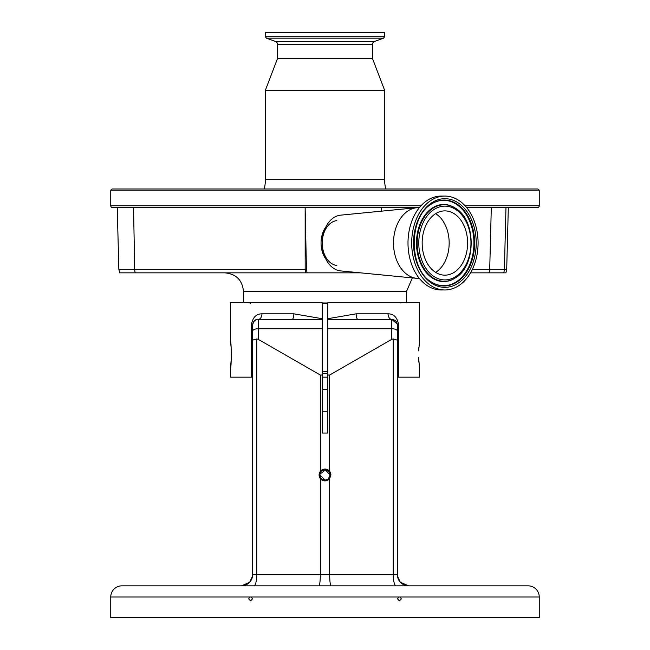 <?xml version="1.0" encoding="UTF-8"?>
<svg xmlns="http://www.w3.org/2000/svg" width="650" height="650" viewBox="0 0 650 650"><rect width="100%" height="100%" fill="white"/><g stroke="black" fill="none" stroke-linecap="round" stroke-linejoin="round"><path stroke-width="0.97" d="M360.417 272.838L307.076 272.838L306.442 269.384L305.142 207.626L112.612 207.626A1.861 1.861 0 0 1 110.752 205.766L110.752 190.856A1.861 1.861 0 0 1 112.612 188.996L537.387 188.996A1.861 1.861 0 0 1 539.248 190.856L539.248 205.766A1.861 1.861 0 0 1 537.387 207.626L467.586 207.626M419.388 207.626L305.142 207.626L305.175 269.352L306.442 269.384M493.74 188.996L156.26 188.996M385.799 188.996A37.261 37.261 0 0 1 384.621 179.684L265.379 179.684A37.261 37.261 0 0 1 264.201 188.996M384.524 36.766L265.476 36.766L265.476 32.5L384.524 32.5L384.524 36.766A6.5 6.5 0 0 1 383.541 38.163L374.473 41.47A2.982 2.982 0 0 0 372.507 44.273L372.507 58.581L384.621 90.252L265.379 90.252L265.379 179.684M384.621 90.252L384.621 179.684M372.507 58.581L277.493 58.581L265.379 90.252M372.507 44.273L277.493 44.273L277.493 58.581M277.493 44.273A2.982 2.982 0 0 0 275.527 41.47L266.459 38.163L383.541 38.163M265.476 36.766A6.5 6.5 0 0 0 266.459 38.163M470.527 272.838L488.946 272.838A9.311 9.197 -90 0 0 489.71 269.352L491.302 207.626L508.316 207.626L506.699 269.352L504.384 269.352L505.976 207.626M410.865 208.293L410.889 207.626M307.076 272.838L305.508 272.838L307.076 272.838M135.241 272.838L305.508 272.838L305.175 269.352L134.696 269.352A9.311 6.589 90 0 0 135.241 272.838L119.633 272.838L118.853 269.352L134.696 269.352L133.551 207.626M472.371 269.352L504.384 269.352A9.311 9.197 -90 0 1 503.62 272.838L488.946 272.838L505.927 272.838L506.699 269.352M327.795 303.014L322.205 303.014M322.205 377.162L327.795 377.162M418.665 350.886L419.551 341.299L419.551 302.64L327.795 302.64L327.795 318.711L356.143 313.82L388.066 313.82C393.916 313.844 397.434 317.574 398.621 325L398.621 377.162L419.551 377.162L419.551 368.314L418.616 357.435M418.722 359.986L418.868 362.196M231.116 347.311L230.449 341.299C231.506 340.462 231.506 369.151 230.449 368.314L231.376 357.581M231.416 354.811L231.384 352.17M231.335 350.886L231.278 349.708M318.874 585.829C319.759 585.114 320.247 581.392 320.344 574.649L320.344 478.619A5.915 5.915 0 0 0 329.656 478.619L330.915 474.979L329.656 471.331A5.915 5.915 0 0 0 320.344 471.331L320.344 375.034L322.205 375.034L322.205 319.41L258.213 319.41L292.012 319.41A5.59 1.844 90 0 0 293.857 313.82L322.205 318.711L322.205 302.64L230.449 302.64L230.449 341.299M418.876 347.352L418.73 349.505M230.449 368.314L230.449 377.162L251.379 377.162L251.379 325C252.557 317.582 256.076 313.861 261.934 313.82L293.857 313.82M327.795 371.572L322.205 371.572M327.795 373.441L322.205 373.441M381.648 211.144L381.648 207.626M325.812 227.029A22.36 15.811 90 0 0 325.812 259.017M419.388 278.428L418.535 278.428A35.401 25.033 -90 0 1 416.812 278.338A35.401 25.033 -90 0 1 393.502 243.027A35.401 25.033 -90 0 1 416.812 207.707A35.401 25.033 -90 0 1 418.535 207.626M444.884 196.072A46.946 33.199 -90 0 1 478.083 243.027A46.946 33.199 -90 0 1 444.884 289.973L441.196 289.973A46.946 33.199 -90 0 1 407.997 243.027A46.946 33.199 -90 0 1 441.196 196.072L444.884 196.072A46.946 33.199 -90 0 0 411.686 243.027A46.946 33.199 -90 0 0 444.884 289.973M416.812 278.338L340.657 270.904A27.942 19.76 -90 0 1 322.254 243.027A27.942 19.76 -90 0 1 340.657 215.15L416.812 207.707M336.838 265.46A22.514 15.917 -90 0 1 322.254 243.027A22.514 15.917 -90 0 1 336.838 220.594M444.884 210.884A32.134 22.726 -90 0 1 467.61 243.027A32.134 22.726 -90 0 1 444.884 275.161A32.134 22.726 -90 0 1 422.159 243.027A32.134 22.726 -90 0 1 444.884 210.884M435.663 213.655A32.134 22.726 -90 0 1 449.166 243.027A32.134 22.726 -90 0 1 435.663 272.399M252.623 359.003L252.623 331.988L252.623 377.162L251.379 377.162M398.621 377.162L397.377 377.162L397.377 325L397.377 574.649A11.18 11.18 0 0 0 408.558 585.829L401.976 583.684M322.205 411.279L327.795 411.279M327.795 389.634L322.205 389.634M252.517 576.176L249.673 582.213L241.637 585.829M331.126 585.829C330.241 585.114 329.753 581.392 329.656 574.649L397.377 574.649A11.18 11.18 0 0 0 408.558 585.829L400.311 582.189L397.483 576.176M121.924 585.829A11.18 11.18 0 0 0 110.752 597.009L110.752 617.5L539.248 617.5L539.248 597.009A11.18 11.18 0 0 0 528.076 585.829L121.924 585.829L241.443 585.829L248.024 583.684M320.06 473.996L325.488 469.958L330.037 474.979L328.567 478.538M327.803 479.164L325.983 479.919M325 480.017L319.963 474.979A5.038 5.038 0 0 0 325 480.017A5.038 5.038 0 0 0 330.037 474.979A5.038 5.038 0 0 0 325 469.934A5.038 5.038 0 0 0 319.963 474.979M539.248 597.009L400.205 597.009L401.342 598.869L399.433 600.901L397.524 598.869L398.669 597.009L251.331 597.009L252.476 598.869L250.567 600.901L248.658 598.869L249.795 597.009L110.752 597.009M251.331 597.009L249.795 597.009L251.331 597.009M400.205 597.009L398.669 597.009L400.205 597.009M528.076 585.829L459.802 585.829M432.794 585.829L421.882 585.829M241.443 585.829L241.443 585.829A11.18 11.18 0 0 0 252.623 574.649L252.623 325C252.947 321.604 254.816 319.743 258.213 319.41A5.59 3.729 90 0 0 261.934 313.82M251.379 325L252.623 325C253.679 320.84 255.539 318.979 258.213 319.41L258.213 328.746A5.59 2.364 0 0 0 252.623 331.102L252.623 331.988M252.623 340.145L256.766 338.951L256.766 574.649L329.656 574.649L329.656 478.619M320.344 471.331L319.085 474.979L320.344 478.619A5.915 5.915 0 0 1 320.344 471.331M322.205 328.746L258.213 328.746L258.213 339.332L320.344 375.034M258.213 339.332L256.766 338.951M322.205 375.034L322.205 433.054L327.795 433.054L327.795 375.034L329.656 375.034L391.787 339.332L391.787 319.41L357.988 319.41L391.787 319.41C395.184 319.743 397.053 321.604 397.377 325L398.621 325M330.915 474.979A5.915 5.915 0 0 0 329.656 471.331L329.656 375.034M396.134 585.829A11.18 2.893 90 0 1 393.234 574.649L393.234 338.951L391.787 339.332M327.795 318.711L327.795 375.034M327.795 319.41L357.988 319.41A5.59 1.844 -90 0 1 356.143 313.82M322.205 319.41L322.205 318.711M393.234 338.951L397.377 340.145M388.066 313.82A5.59 3.729 -90 0 0 391.787 319.41L397.296 324.017M539.248 205.766L465.075 205.766M420.997 205.766L110.752 205.766M539.248 190.856L110.752 190.856M374.473 41.47L275.527 41.47M412.36 277.908L406.51 291.468L243.49 291.468C242.385 280.15 236.178 273.942 224.859 272.838M327.795 303.387L322.205 303.387M444.884 198.689A44.338 31.354 -90 0 1 476.231 243.027A44.338 31.354 -90 0 1 444.884 287.365A44.338 31.354 -90 0 1 413.53 243.027A44.338 31.354 -90 0 1 444.884 198.689M444.234 200.062A42.965 30.379 -90 0 1 474.614 243.027A42.965 30.379 -90 0 1 444.234 285.984A42.965 30.379 -90 0 1 431.649 282.132C408.493 269.457 408.493 216.588 431.649 203.921A42.965 30.379 -90 0 1 444.234 200.062M431.446 204.051A42.681 30.176 -90 0 1 443.747 200.346A42.681 30.176 -90 0 1 473.931 243.027A42.681 30.176 -90 0 1 443.747 285.707A42.681 30.176 -90 0 1 431.446 282.002M455.244 277.981A38.553 27.259 -90 0 1 455.041 278.111A38.553 27.259 -90 0 1 443.747 281.572A38.553 27.259 -90 0 1 416.488 243.027A38.553 27.259 -90 0 1 443.747 204.474A38.553 27.259 -90 0 1 455.041 207.935A38.553 27.259 -90 0 1 455.244 208.065M455.439 208.195C476.409 220.049 476.409 265.996 455.439 277.859A38.269 27.056 -90 0 1 444.234 281.296A38.269 27.056 -90 0 1 417.17 243.027A38.269 27.056 -90 0 1 444.234 204.758A38.269 27.056 -90 0 1 455.439 208.195L455.041 207.935M444.884 206.131A36.887 26.089 -90 0 1 470.966 243.027A36.887 26.089 -90 0 1 444.884 279.914A36.887 26.089 -90 0 1 418.795 243.027A36.887 26.089 -90 0 1 444.884 206.131M252.623 574.649L256.766 574.649A11.18 2.893 90 0 1 253.866 585.829M327.795 328.746L391.787 328.746A5.59 2.364 0 0 1 397.377 331.102M406.51 291.468L406.51 302.64M249.088 303.014L249.73 302.64L250.477 303.387M400.912 303.014L400.27 302.64M243.49 291.468L243.49 302.64M118.853 269.352L117.236 207.626"/></g></svg>
